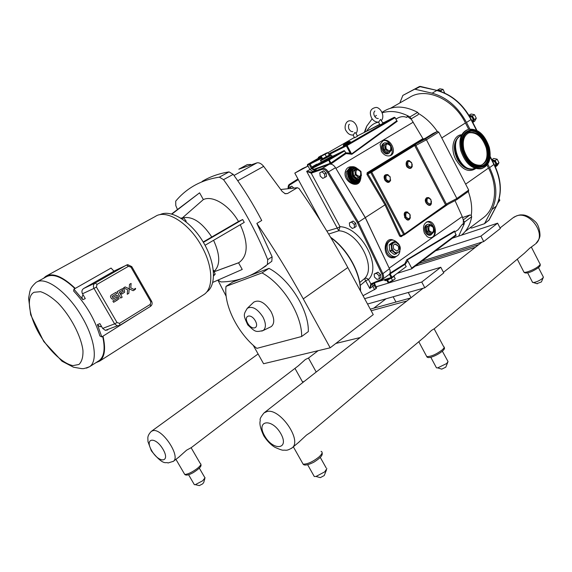 <?xml version="1.0" encoding="UTF-8"?>
<svg xmlns="http://www.w3.org/2000/svg" width="572" height="572" viewBox="0 0 572 572"><rect width="100%" height="100%" fill="white"/><g stroke="black" fill="none" stroke-linecap="round" stroke-linejoin="round"><path stroke-width="0.86" d="M135.271 289.332L135.578 288.66L135.042 288.445L135.578 288.66L135.271 289.332L134.849 288.617M135.65 288.624L135.164 288.331L134.799 289.132L135.278 289.418L135.65 288.624L135.278 289.418L134.792 289.132L135.164 288.331M135.35 288.681L135.214 289.217L134.928 288.717L135.35 288.681M135.299 289.175L135.192 288.581M128.836 293.3L127.249 294.251L127.599 289.761L123.566 287.866L125.168 286.93L123.566 287.866L127.599 289.761L127.249 294.251L128.836 293.3L129.186 288.824L125.168 286.93L128.629 288.56M134.749 289.768L133.176 290.705L129.179 288.817L129.522 284.356L131.102 283.419L130.759 287.88L134.749 289.768L133.176 290.705L129.179 288.824L129.522 284.356L131.102 283.419L130.852 286.722M122.179 297.197L120.728 298.069L117.053 291.713L121.121 289.31L117.053 291.713L120.728 298.069L122.179 297.197L119.255 292.135L122.622 290.14L123.33 291.37L120.806 292.871L121.557 294.151L124.66 292.199L124.353 289.832L123.509 288.867L121.121 289.31L122.823 288.631M123.595 292.943L121.557 294.151L120.806 292.871L123.33 291.37L122.622 290.147M112.741 297.619L115.873 295.76L112.741 297.619L112.055 296.432L116.681 293.693L115.901 292.356L112.162 294.573C110.439 295.431 110.053 296.518 110.997 297.84L111.79 298.863L112.906 299.192L116.917 296.94L117.632 298.184L112.863 301.022L113.599 302.295L119.062 298.741L117.889 295.681L115.873 295.76L116.624 295.431M113.942 298.713L112.148 299.092L110.997 297.84C110.053 296.518 110.439 295.431 112.162 294.573L115.901 292.356L116.681 293.693M117.503 299.957L113.599 302.295L112.863 301.022L117.632 298.184L116.917 296.94M380.008 124.961L383.068 123.302L380.473 119.398L378.693 122.065M353.081 135.042L354.554 137.823L357.5 136.207L355.97 133.319L354.947 132.454L353.253 135.021M482.747 168.197L481.038 168.79C471.979 169.405 465.215 163.306 460.746 150.5C458.558 140.011 460.632 133.147 466.966 129.908M475.175 168.404L473.537 168.997C465.622 169.577 459.724 164.307 455.848 153.189C453.946 143.972 455.827 137.988 461.49 135.242M463.956 149.885C462.09 140.769 463.978 134.963 469.619 132.461C477.42 131.574 483.247 136.622 487.101 147.612C489.046 156.993 487.008 162.863 480.995 165.208C473.387 165.751 467.71 160.639 463.956 149.885M461.654 150.114C459.43 139.261 461.668 132.332 468.361 129.329C477.699 128.221 484.677 134.241 489.296 147.397C491.627 158.637 489.174 165.644 481.946 168.425C472.887 169.04 466.123 162.934 461.654 150.114M468.389 132.969L468.797 132.833C476.59 131.939 482.418 136.98 486.272 147.962C488.109 156.32 486.55 162.012 481.603 165.029M474.488 168.704L473.28 169.105C465.358 169.684 459.466 164.414 455.584 153.303C453.71 144.394 455.448 138.467 460.796 135.521M399.828 102.96L402.867 95.41L414.721 89.168L432.132 93.186C446.56 97.176 458.015 106.943 466.487 122.472L469.827 128.993M487.794 164.135L489.582 167.639C497.039 183.297 497.826 197.261 491.949 209.531L484.505 223.702L471.714 228.056L470.141 227.727M470.556 130.43L470.935 131.16M390.604 108.201L409.337 97.562C425.432 86.672 453.617 98.756 465.444 122.951L468.654 129.236M487.037 165.172L488.509 168.061C498.255 186.651 495.831 208.058 483.841 217.36L482.396 218.454M499.134 198.884L499.835 200.25L497.704 203.246M491.848 159.738L493.7 158.451L497.154 159.195L498.963 162.741L497.304 165.522L495.409 166.86M495.388 166.81L496.996 164.121L495.188 160.568L491.934 159.903M492.914 161.819L494.787 165.53M472.737 122.294L474.259 119.534L472.422 115.93L469.004 115.294L471.042 114.021L474.46 114.65L476.29 118.247L474.696 121.185L472.794 122.394M470.041 117.117L472.029 120.892M441.348 91.713L440.948 90.569L437.644 89.997L439.732 88.796L443.028 89.361L444.766 93.107M437.644 89.997L437.337 90.505M499.835 200.25L498.412 201.315M498.963 162.741L496.996 164.121M497.154 159.195L495.188 160.568M476.29 118.247L474.259 119.534M474.46 114.65L472.422 115.93M443.028 89.361L440.948 90.569M496.346 206.177L489.139 219.963L484.706 223.459M415.336 89.103L420.491 86.458L437.015 90.426M425.618 138.102L433.004 133.505L437.315 131.474C432.046 123.802 425.768 117.818 418.482 113.499L418.111 114.736L410.839 119.033L418.111 114.736M462.648 217.524L469.919 214.972L471.271 215.458C472.322 207.886 471.328 199.9 468.296 191.498M418.482 113.499L417.66 112.369C405.076 105.82 393.936 105.37 384.255 111.018L382.003 112.298M433.347 133.312L425.74 138.045L423.68 138.996L422.908 138.631L409.931 116.917L407.793 115.787C398.62 111.383 390.097 110.389 382.218 112.798M376.483 115.422L374.817 116.545M372.136 118.812L366.695 126.219L364.25 132.461M407.793 115.787L407.65 116.638L406.528 117.382L407.793 115.787M410.717 118.904L407.65 116.638M461.389 235.199L461.647 234.992C466.909 230.645 470.256 224.553 471.685 216.716L471.271 215.458M463.306 223.759L464.106 224.188L462.197 224.481L463.306 223.759L463.363 220.292L464.521 222.058L464.106 224.188L458.672 236.1M468.389 191.405L468.69 190.076L438.76 132.089L437.315 131.474M437.423 131.424L425.368 138.932L426.426 139.79L456.871 198.491L446.367 204.004L446.196 205.291L445.352 205.705M463.363 220.292L462.255 216.566L455.019 200.615M395.953 119.226L397.29 118.311L395.867 119.055M395.138 117.653L396.789 120.828L351.587 153.954L347.111 145.517L395.138 117.653L394.344 117.253L346.382 145.045L346.339 145.931L347.111 145.517L346.382 145.045L328.607 153.94M351.887 154.268L350.135 153.081L349.642 153.975L351.887 154.268L397.268 121.25L396.789 120.828M382.925 123.023L394.344 117.253M357.357 135.943L379.801 124.56M379.686 124.346L366.638 131.217M366.752 130.888C370.241 125.761 374.174 122.866 378.557 122.186M382.596 122.401L383.204 122.565L382.79 122.773M383.047 122.923L383.204 122.565M397.29 118.311C400.55 116.459 403.632 116.145 406.528 117.382M411.718 268.761L456.098 235.364L454.504 231.002L406.778 259.781L404.819 263.785M456.156 234.656L411.683 268.118L407.729 260.675L406.778 259.781M462.197 224.481L458.058 229.815L456.935 230.53M330.623 164.093L331.674 163.442L330.902 162.999L330.108 163.385L330.158 164.085M314.443 169.641L329.257 164.257C331.31 163.728 333.276 164.693 335.156 167.167L365.315 217.582L385.864 204.311L367.832 173.917L367.91 173.144L367.145 172.737L366.959 174.446L384.963 204.79L399.649 236.122L401.058 236.729L403.124 235.306M397.433 242.885C395.66 240.833 393.722 239.911 391.606 240.118C387.051 241.813 385.971 245.788 388.381 252.037C390.211 255.183 392.492 256.706 395.231 256.613C397.805 256.199 399.356 254.404 399.892 251.222M393.443 253.861L390.483 251.601M389.711 250.171L389.26 245.846M389.911 244.265L391.698 242.857M384.834 175.504L384.863 180.016L387.737 182.296M404.776 212.906L404.704 217.61L407.357 219.791M406.692 161.611L406.706 166.052L409.573 168.318M426.054 198.255L425.983 202.867L428.642 205.041M431.502 237.573C438.016 235.435 433.333 220.506 426.626 222.007L426.526 222.029M430.959 234.956L429.951 235.292C428.163 235.407 426.655 234.391 425.418 232.253C423.859 228.228 424.481 225.647 427.291 224.524M424.417 233.176C422.451 227.155 423.616 223.273 427.899 221.55C435.464 219.905 438.624 237.037 430.873 237.709L429.157 237.602L427.198 236.672L424.417 233.176M389.861 155.784C395.91 152.331 389.174 138.059 382.775 140.805L382.589 140.876M388.545 153.496L387.945 153.775C385.835 154.233 384.012 153.174 382.475 150.593C380.988 147.04 381.431 144.594 383.798 143.25L384.184 143.064M381.352 151.337L380.094 144.294L383.226 140.59C390.697 137.444 397.862 153.532 389.968 155.748C386.693 156.485 383.819 155.019 381.352 151.337M343.608 145.953L347.304 144.101M319.34 158.179L320.899 157.371C316.402 159.667 319.248 158.201 318.175 158.294L320.713 157.021M360.575 171.686C356.957 168.554 355.469 169.469 356.127 174.417C359.759 177.535 361.239 176.626 360.575 171.686M355.305 174.889L358.558 177.47L361.382 175.726L360.953 171.414L357.714 168.833L354.883 170.556L355.305 174.889L353.575 175.675L353.16 171.357L355.991 169.627L355.712 169.326L352.617 171.214L354.883 170.556M358.558 177.47L356.828 178.257L353.575 175.675L353.074 175.954L356.635 178.771L356.799 178.271M357.714 168.833L355.991 169.627M356.635 178.771L359.666 176.812M357.7 181.917L357.007 182.182C354.082 182.725 351.587 181.288 349.521 177.856C347.497 173.109 348.083 169.72 351.294 167.696M394.015 276.398L395.245 278.686L392.621 280.659L388.853 282.389L387.73 282.146L386.722 280.266M388.831 282.396L394.694 279.279M388.853 282.389L387.601 280.065L392.685 277.341M392.621 280.659L391.305 278.178M332.711 155.927L333.026 156.506L320.906 163.084M316.652 164.214L311.761 167.053L322.057 161.826L331.839 156.199M321.335 161.99L331.874 156.27L331.26 155.119M321.35 156.32L322.637 158.737L321.793 159.045L320.72 156.342L325.075 154.347L327.935 152.695L327.055 152.76M326.305 153.074L320.999 156.034L326.305 153.074M327.935 152.695L329.644 155.284M325.075 154.347L326.626 157.057L329.758 155.241M321.793 159.045L321.614 159.552L322.536 159.223L326.626 157.057M329.229 155.105L322.637 158.737L322.536 159.223M397.183 251.001C398.806 250.007 399.127 248.32 398.133 245.931L394.773 244.001M393.836 249.077L396.846 251.072C398.87 250.357 399.349 248.627 398.298 245.874L395.259 243.879C393.264 244.602 392.785 246.339 393.836 249.077M399.356 245.116C396.282 238.874 389.339 243.779 392.771 249.842C395.903 256.106 402.767 251.101 399.356 245.116M391.698 250.4L395.988 253.796L399.885 251.244L399.406 245.138L395.045 241.541L391.126 244.058L391.698 250.4M391.598 250.207L389.775 250.829L389.982 251.215L394.165 254.411L396.324 253.825M391.126 244.058L389.182 245.052L389.775 250.829M394.709 241.513L392.892 242.149L389.31 244.694M389.182 245.052L390.998 244.416M389.982 251.215L391.799 250.593M395.988 253.796L394.165 254.411M390.955 251.959L393.193 253.668M389.317 246.396L389.639 249.485M392.063 242.742L390.147 244.101M390.554 146.01C386.872 142.721 385.385 143.622 386.093 148.72C389.782 152.002 391.269 151.101 390.554 146.01M385.249 149.206L388.617 151.98L391.498 150.221L391.019 145.703L387.673 142.928L384.777 144.666L385.249 149.206L383.955 149.821L387.323 152.588L388.617 151.98M387.408 143.05L384.727 142.807C382.361 144.144 381.917 146.596 383.404 150.15C384.949 152.738 386.772 153.796 388.874 153.346L391.069 150.493M387.673 142.928L383.483 145.288L383.955 149.821M384.777 144.666L383.483 145.288M433.283 227.492C434.026 232.597 432.625 233.612 429.072 230.545C428.335 225.432 429.736 224.417 433.283 227.492M428.256 231.067L431.495 233.641L434.212 231.66L433.705 227.113L430.48 224.539L427.749 226.505L428.256 231.067L426.912 231.538L426.405 226.984L430.48 224.539M433.612 232.132L430.923 234.963C429.136 235.071 427.62 234.055 426.39 231.917C424.824 227.878 425.446 225.304 428.264 224.174L430.373 224.574M431.495 233.641L430.151 234.105L426.912 231.538M427.749 226.505L426.405 226.984M375.539 282.482L391.977 277.256L406.199 266.638L404.69 263.871L405.298 264.243L407.729 260.675M389.31 274.317L390.154 273.845L390.183 273.123M425.368 138.932L413.749 145.166L414.664 145.51L445.567 204.855L445.416 205.663L404.461 234.763M414.393 144.852L415.88 145.438L446.811 204.919L456.942 199.599L456.871 198.491L468.69 190.076M321.078 157.708L307.65 164.429L318.182 158.358L307.643 164.436L307.45 165.351L307.514 164.543M344.68 150.901L345.702 152.824L330.902 162.999L329.25 159.91L344.68 150.901L344.144 150.608L332.854 156.199M345.702 152.824L346.024 153.568L349.642 153.975M330.53 164.085L330.909 163.899L330.544 163.213M357.529 168.919C355.426 166.974 353.289 166.309 351.122 166.917C347.261 168.969 346.475 172.751 348.777 178.278C351.051 182.06 353.803 183.648 357.028 183.054L356.535 183.276C353.088 183.955 350.128 182.461 347.64 178.793L346.36 175.654L346.26 171.965L350.021 167.439M445.567 204.855L403.653 234.606L404.161 234.935L404.518 234.012L371.8 172.193L370.906 171.793L370.813 172.58L414.664 145.51M445.416 205.663L404.397 234.827L399.649 236.122M404.132 234.942L401.051 236.043L401.058 236.729M385.864 204.311L400.572 235.7L403.653 234.606L370.813 172.58L366.959 174.446M365.315 217.582L389.732 269.319C390.547 271.636 390.326 273.373 389.074 274.531L388.903 274.66M395.424 256.592L391.977 257.042C389.847 256.492 388.173 254.983 386.965 252.524C384.97 246.596 386.114 242.578 390.39 240.454M397.197 273.359L411.647 268.84L456.098 235.364M411.683 268.118L411.647 268.84M391.212 277.656L389.382 274.238M335.156 167.167L365.243 217.617L389.732 269.319M374.152 274.038L377.963 272.2L380.559 274.531L380.852 277.592L379.336 278.707L379.036 275.647L376.44 273.309L374.152 274.038L374.46 277.091L377.041 279.422L379.336 278.707M349.356 222.958L353.174 221.028L355.77 223.33L356.113 226.519L354.54 227.57L354.197 224.381L351.594 222.072L349.356 222.958L349.714 226.14L352.295 228.442L354.54 227.57M319.798 172.83L323.595 170.828L326.176 173.087L326.576 176.383L324.953 177.356L324.546 174.06L321.964 171.793L319.798 172.83L320.213 176.119L322.78 178.378L324.953 177.356M308.072 166.073L302.695 168.468L294.802 173.116L308.072 166.073L309.952 169.569L306.663 171.335L311.218 173.18L321.957 169.426C323.945 168.962 325.783 169.984 327.47 172.501L357.421 222.687L358.365 222.186L328.385 171.943C326.469 169.083 324.381 167.925 322.122 168.454L311.99 172.122L306.663 171.335L337.244 228.078L326.862 231.102M375.003 284.67L376.669 287.759L376.047 288.674L363.027 295.71M360.188 285.464L365.658 280.816L369.777 288.46L371.75 284.184L370.849 283.941L369.777 288.46L372.808 286.365L374.624 289.732M291.062 187.973L290.104 187.108L288.124 188.059L291.713 186.165L293.55 187.809M310.467 164.657L312.212 167.903L309.952 169.569L313.113 171.478L314.65 170.57C316.867 169.219 316.924 168.897 314.843 169.605L314.321 169.791M372.558 283.748L372.808 286.365L374.967 284.599L374.667 282.854M328.664 234.077L338.781 230.773L340.025 226.691L337.244 228.078L338.781 230.773C357.943 231.531 376.862 266.938 364.55 278.593L365.658 280.816L368.454 279.501C367.124 278.192 365.823 277.892 364.55 278.593L360.374 281.96M288.109 188.267C288.059 186.114 288.545 184.777 289.561 184.263L297.962 178.964L297.948 179.815L289.475 185.149L288.288 187.966M365.243 217.617L358.365 222.186L382.861 273.638L381.903 274.081C382.99 276.734 382.689 278.543 381.009 279.508L370.849 283.941L368.454 279.501C382.167 266.666 361.232 227.427 340.025 226.691L311.218 173.18L311.483 172.215M389.074 274.531L381.839 279.801L371.986 283.998L371.328 283.626M313.113 171.478L311.99 172.122L311.826 173.073M326.176 173.087L324.546 174.06M323.595 170.828L321.964 171.793M291.713 186.165L290.104 187.108M355.77 223.33L354.197 224.381M353.174 221.028L351.594 222.072M380.559 274.531L379.036 275.647M377.963 272.2L376.44 273.309M440.79 267.253L443.772 272.908L424.81 287.787L421.75 282.017L440.79 267.253L376.147 286.801M367.531 304.039L424.81 287.787M364.636 298.677L421.75 282.017M452.316 238.209L497.604 223.18L500.35 228.521L483.726 241.563L421.857 261.147M497.604 223.18L480.916 236.129L483.726 241.563M480.916 236.129L435.621 250.786M46.811 275.74L155.362 216.438C166.159 208.88 188.982 222.966 201.487 245.931C213.034 266.109 213.792 288.131 204.061 294.466L202.96 295.166M102.996 336.172C105.87 348.756 104.755 357.064 99.65 361.104L95.839 362.734M43.536 278.314L45.781 276.305C52.889 272.458 62.713 276.498 75.268 288.41M37.044 281.867L46.125 276.898C53.067 273.13 62.677 277.027 74.953 288.588M102.667 336.372C105.37 348.562 104.233 356.628 99.256 360.553L98.298 361.161M137.759 314.25L101.802 336.908L97.419 324.617L99.793 326.712L101.337 326.119M83.154 294.93C81.767 296.303 81.674 297.883 82.876 299.685L73.931 289.167L111.04 268.068L113.971 271.157M73.931 289.167L73.652 291.055C86.208 304.54 94.952 319.512 99.893 335.971L101.802 336.908M115.094 270.549L83.655 288.51C81.853 289.818 81.46 291.577 82.482 293.779L85.285 298.584L82.876 299.685M101.573 326.526L99.793 326.712M97.419 324.617L99.893 323.645L102.674 328.407L105.334 330.344L107.758 329.901M253.203 345.245L263.585 363.735L330.18 347.805L373.251 314.621L347.805 267.539C333.147 240.44 316.881 214.078 298.992 188.453L297.261 187.752L287.48 193.55L284.792 193.593M330.18 347.805L303.274 298.87C289.139 273.18 273.666 248.026 256.857 223.416L272.122 256.807L271.814 261.275L260.968 269.226M218.032 280.366L226.176 296.31M250.157 275.454L268.976 268.361C289.725 279.258 308.994 310.317 308.329 331.581L301.651 336.508C302.202 315.193 282.797 283.948 262.019 272.901L226.026 286.365C223.645 305.191 237.916 333.54 256.849 348.362L301.651 336.508M226.026 286.365L232.84 281.982L240.984 278.914M287.48 193.55L285.213 193.736L282.175 191.463L263.663 166.373C261.468 163.678 259.252 162.498 257.021 162.834L238.824 169.198L247.354 164.607L250.779 164.464M256.857 223.416L261.726 220.477C253.353 204.397 243.851 189.032 233.219 174.367L229.043 171.893L219.355 177.148C209.273 178.721 200.35 181.86 192.585 186.565C186.093 190.519 180.466 195.381 175.718 201.158L175.783 205.577L177.442 209.481M229.043 171.893C218.919 173.523 209.953 176.698 202.13 181.431M219.355 177.148L223.538 179.658L233.219 174.367M217.832 280.158L221.021 281.939C235.857 281.731 249.399 277.334 261.64 268.747L271.814 261.275M272.122 256.807L267.696 259.659C256.571 231.724 241.856 205.055 223.538 179.658M267.696 259.659L267.403 264.135M206.828 291.927L206.828 291.927C216.788 285.163 215.422 262.076 202.953 241.62C190.605 221.085 170.563 208.959 159.867 214.722M214.164 271.357C220.42 265.201 220.227 254.847 213.578 240.297M171.593 213.978L199.585 192.821L171.943 214.071M199.585 192.821L203.346 199.585L182.396 217.875M240.269 224.71C248.548 243.264 248.098 255.898 238.932 262.627L238.545 262.827L242.235 269.441L212.777 282.375M236.157 263.699L235.735 263.799M203.346 199.585C212.641 195.095 229.129 205.105 238.495 221.478L242.671 219.526L244.251 222.386L205.048 245.281M214.293 271.693L238.545 262.827M203.174 241.992L238.495 221.478M211.719 236.93C201.88 222.15 192.156 215.794 182.532 217.875M203.389 242.356L242.671 219.526M213.335 270.148L215.215 274.117L213.606 275.904M213.399 270.756L213.835 270.484M213.613 275.118L215.215 274.117M180.852 218.111L183.648 217.846L186.107 221.057L186.114 221.872M181.939 218.804L183.648 217.846M185.507 221.393L186.107 221.057M253.568 302.352L253.782 302.145C259.18 299.32 264.936 302.481 271.042 311.618C274.567 318.718 274.632 323.723 271.221 326.626L270.156 327.148M268.976 268.361L262.019 272.901M298.255 365.88L305.326 359.545L308.615 357.958L318.125 350.693M424.488 336.951L431.574 330.359L434.384 328.657L524.438 253.203L529.686 248.227L535.149 244.23M442.37 351.229L448.033 361.561L446.668 363.535L437.673 367.889L436.457 367.825L436.036 367.038M447.776 362.298L445.788 367.181L441.748 369.133L440.998 368.904M335.814 343.465L360.238 337.523M406.885 300.972L371.164 310.753M370.291 309.137L410.71 297.969M418.611 263.592L478.75 244.659M475.375 247.297L415.251 266.123M178.614 457.314L186.586 450.185L191.37 447.569M205.091 477.706L202.695 480.78L195.295 484.663L194.366 484.684L193.965 483.983M204.847 478.571L203.739 482.468L202.66 483.855L199.342 485.599L198.734 485.456M298.234 442.742L306.506 435.07L310.896 432.132M326.884 468.575L324.746 471.843L316.016 476.462L314.271 476.505L313.578 475.261M326.476 469.912L324.224 475.561L320.313 477.634L319.183 477.327M523.487 253.997L524.438 253.203M538.459 267.603L543.4 277.163L542.485 278.407C539.546 280.652 536.522 282.039 533.426 282.561L532.36 281.989M543.25 277.563L541.405 281.932L536.851 283.64M128.464 266.302L130.974 267.145L150.815 301.751L150.3 304.375L119.605 323.337L117.017 322.558L96.432 287.08L97.018 284.391L128.464 266.302L126.605 264.993L95.159 283.026L83.655 288.51M474.767 168.261L473.716 168.683C460.153 172.994 447.926 140.219 461.354 135.528M462.862 150.043C466.18 164.135 480.988 171.965 486.372 162.863C488.867 158.844 489.353 153.754 487.837 147.59C485.506 139.79 481.409 134.506 475.561 131.732L470.77 130.909C463.413 132.59 460.775 138.967 462.862 150.043M471.013 131.152C481.395 130.037 492.185 149.163 487.537 160.246C483.369 171.879 467.067 165.258 463.248 149.957C461.196 139.075 463.785 132.811 471.013 131.152M485.907 163.499C480.201 171.757 466.023 163.735 462.798 150.064C460.703 138.975 463.341 132.59 470.713 130.902M462.412 150.036C466.487 166.373 483.883 173.416 488.316 161.004C493.264 149.185 481.774 128.814 470.706 129.987C462.991 131.746 460.224 138.431 462.412 150.036M470.634 130.373C478.692 130.866 484.548 136.594 488.202 147.555C491.956 160.36 484.084 171.257 474.324 166.102C468.683 163.049 464.736 157.708 462.483 150.078C461.032 144.165 461.389 139.175 463.563 135.128C465.265 132.246 467.624 130.659 470.634 130.373M464.192 134.141C465.858 131.896 467.989 130.659 470.592 130.423C478.635 130.916 484.484 136.636 488.13 147.576C490.383 160.346 486.958 166.895 477.842 167.231M432.132 93.186L436.779 90.505C451.186 94.451 462.598 104.147 471.021 119.605L476.397 130.144M402.91 95.388L419.398 86.536L437.251 90.483C451.615 94.466 462.948 104.104 471.264 119.391L466.487 122.472M490.132 157.057L493.965 164.557C501.365 180.144 502.116 194.058 496.217 206.313L488.71 220.492M489.582 167.639L494.179 164.3L490.19 156.485M491.949 209.531L496.41 206.056C502.302 193.665 501.565 179.758 494.201 164.35M492.206 160.439C495.931 161.333 496.911 163.292 495.159 166.309M492.363 160.746C495.488 161.669 496.389 163.449 495.059 166.102M469.347 115.923C473.08 116.559 474.131 118.518 472.501 121.815M469.512 116.202C472.651 116.917 473.609 118.711 472.379 121.586M437.887 90.648L440.869 91.549M438.602 90.841L439.704 91.162M419.533 86.479L414.721 89.168M465.444 122.951L441.777 137.931M488.509 168.061L465.629 184.148M461.74 134.749C453.303 134.999 449.964 148.741 455.905 159.674C462.248 169.884 468.84 172.844 475.697 168.568M471.314 169.333C465.822 169.362 461.125 165.909 457.221 158.973C453.146 149.792 453.446 142.592 458.115 137.38M409.931 116.917L417.66 112.369M463.299 219.884L469.919 214.972M464.521 222.058L471.685 216.716M415.272 144.337L415.88 145.438L426.426 139.79L438.76 132.089M407.15 260.01L454.547 231.588M335.964 168.318L413.249 122.165M331.674 163.442L346.024 153.568M390.083 176.734C390.891 182.525 389.21 183.605 385.027 179.965C384.227 174.16 385.914 173.087 390.083 176.734M390.111 176.812C390.783 181.589 389.396 182.475 385.95 179.472C385.292 174.689 386.679 173.802 390.111 176.812M390.054 176.862C390.69 181.395 389.375 182.239 386.1 179.386C385.478 174.846 386.794 174.002 390.054 176.862M410.188 215.079C410.253 220.241 408.479 221.071 404.876 217.575C404.061 211.762 405.705 210.625 409.802 214.164L409.995 214.579M409.852 214.278C410.532 219.062 409.18 219.998 405.798 217.095C405.126 212.305 406.477 211.368 409.852 214.278M409.802 214.336C410.446 218.876 409.166 219.762 405.948 217.002C405.312 212.455 406.592 211.561 409.802 214.336M412.226 164.357C411.919 168.919 410.131 169.469 406.878 166.002C405.927 160.675 407.421 159.459 411.368 162.355M411.761 162.977C412.426 167.625 411.104 168.475 407.779 165.515C407.121 160.854 408.444 160.01 411.761 162.977M411.704 163.02C412.341 167.439 411.082 168.239 407.929 165.43C407.3 161.004 408.558 160.196 411.704 163.02M431.438 201.323C430.966 205.663 429.2 206.163 426.161 202.831C425.225 197.426 426.712 196.196 430.609 199.142M430.93 199.671C431.617 204.333 430.323 205.226 427.062 202.352C426.383 197.683 427.677 196.789 430.93 199.671M430.888 199.721C431.531 204.147 430.308 204.998 427.205 202.266C426.562 197.833 427.792 196.982 430.888 199.721M349.506 141.491L350.407 141.777L343.314 145.624M349.37 141.47L343.593 144.652M346.124 143.114L344.53 144.008C350.443 140.855 350.421 140.919 344.466 144.187C343.393 144.723 343.414 144.659 344.537 144.001L343.586 144.687L343.3 145.681C344.265 145.681 341.627 147.04 346.653 144.451C353.389 140.662 349.814 142.621 350.493 141.792M318.189 158.237L318.447 157.336L320.72 156.342M318.454 157.3L321.035 155.734M323.495 154.562L321.664 155.591M352.617 171.214L353.074 175.954M353.982 168.275C349.907 168.976 348.827 171.943 350.75 177.177C353.517 181.21 356.277 181.989 359.03 179.515M357.986 180.066L357.221 180.387C354.876 180.831 352.874 179.679 351.215 176.927C349.556 172.958 350.107 170.213 352.867 168.704M360.474 176.312C358.615 180.452 356.006 180.416 352.645 176.219C350.993 170.592 352.459 168.232 357.05 169.14M360.689 176.576C358.701 183.026 355.219 183.333 350.236 177.492C346.525 171.071 352.195 164.357 357.307 168.99L353.575 168.382C350.765 169.863 350.193 172.615 351.859 176.634C353.517 179.386 355.519 180.545 357.865 180.101L358.522 179.837M357.393 168.983C355.562 167.439 353.732 166.924 351.902 167.446C348.398 169.298 347.683 172.737 349.764 177.742C351.83 181.174 354.333 182.618 357.257 182.068C359.573 181.245 360.739 179.272 360.746 176.147L359.838 178.678L357.979 180.066M357.007 182.182L357.257 182.068C359.624 181.217 360.81 179.222 360.825 176.083C361.597 183.605 352.752 185.178 349.242 178.028C344.98 170.642 351.837 163.213 357.479 168.94C355.627 167.41 353.775 166.91 351.902 167.446M360.946 176.004C361.082 179.694 359.774 182.039 357.028 183.054C359.731 182.068 361.011 179.737 360.868 176.054M394.666 275.254L392.356 276.97M391.234 277.649L386.136 279.987L384.699 280.223L384.491 279.837M385.271 280.194C386.457 280.666 389.232 279.501 393.6 276.698M320.678 160.768L329.651 156.113L331.224 155.048L330.523 154.79M329.393 155.262C331.016 154.476 330.881 154.64 328.986 155.756L321.779 159.402C320.449 160.124 320.098 160.603 320.72 160.839L321.378 162.062M307.772 165.937L307.45 165.351L321.435 158.373M391.977 277.256L390.154 273.845L404.99 264.364M446.267 205.219L456.942 199.599L468.561 191.313M327.956 152.724L354.383 137.494L327.956 152.724M328.964 154.612L346.339 145.931L350.135 153.081L345.688 152.81M346.003 152.688L346.003 153.482M312.405 168.239L329.25 159.91L328.714 159.617L312.155 167.789M328.557 159.702L330.108 163.385L313.678 169.369M422.908 138.631L367.145 172.737M351.816 166.745C348.57 166.595 346.432 168.139 345.402 171.364C342.356 181.288 358.265 190.011 360.453 179.73M413.749 145.166L370.906 171.793L367.91 173.144L423.68 138.996M424.567 220.485L447.99 204.304M389.26 268.082L462.255 216.566M393.6 240.261C384.098 235.364 381.581 255.941 391.505 257.85L394.315 257.75L396.732 256.199M344.144 150.608L328.714 159.617M357.421 222.687L381.903 274.081M309.616 165.179L311.49 168.676L314.65 170.57M373.802 283.219L374.231 285.306L376.047 288.674M330.838 237.687C347.497 249.556 360.446 272.973 360.396 290.826M289.589 184.248L289.475 185.149M371.85 284.098L382.468 279.422C383.826 278.128 383.962 276.197 382.861 273.638L389.496 268.761M335.507 167.703L327.47 172.501M329.257 164.257L322.122 168.454L321.957 169.426M381.674 279.88L381.009 279.508M114.693 270.742L127.678 264.622L131.767 266.616L130.974 267.145M82.482 293.779L93.987 288.402L114.579 323.866L102.674 328.407M119.884 325.318L150.479 306.377L150.3 304.375M117.017 322.558L114.579 323.866L117.289 325.847L119.841 325.354L117.289 325.847L105.334 330.344M96.432 287.08L93.987 288.402C92.936 286.15 93.329 284.356 95.159 283.026L97.018 284.391M150.815 301.751L151.551 301.137L131.789 266.652M119.605 323.337L119.841 325.354L150.479 306.377C152.195 305.048 152.56 303.324 151.594 301.215M86.472 368.132L89.654 366.673C97.984 361.239 94.909 338.695 81.96 316.909C68.089 292.671 45.91 276.147 36.572 282.103M40.233 335.499C28.957 316.852 25.69 296.289 34.12 292.263L40.512 291.677C45.86 293.4 51.694 297.19 58.022 303.024C70.685 316.144 81.167 336.2 82.954 350.479C83.176 357.007 81.846 361.661 78.965 364.457L72.994 365.608C63.306 363.849 49.957 351.451 40.233 335.499M347.805 267.539L303.274 298.87M257.021 162.834L233.998 175.454M237.745 180.752L263.663 166.373M241.97 167.482L246.704 164.9M255.312 320.813C259.709 328.657 251.93 330.909 247.662 323.159C243.257 315.437 250.936 312.955 255.312 320.813M261.762 331.102L263.163 330.516C266.209 327.899 266.123 323.373 262.905 316.945C257.371 308.658 252.18 305.77 247.333 308.279L247.061 308.551M297.39 187.695L280.78 189.504L297.261 187.752M500.064 227.956L512.912 217.889L516.344 215.973C529.944 210.439 546.996 234.87 535.721 243.743C538.345 240.505 539.682 238.181 539.725 236.765C540.376 236.908 540.018 226.297 535.671 222.043C530.458 217.103 525.854 214.729 521.864 214.922C519.898 214.693 517.217 215.458 513.806 217.21M267.167 411.475L264.042 412.912C260.961 416.695 259.681 419.069 260.203 420.041C260.61 421.249 257.908 423.18 263.785 435.828C267.117 440.962 270.778 444.759 274.782 447.218C279.801 449.513 282.732 450.493 283.576 450.164C285.878 449.957 286.572 451.301 292.278 447.733C302.195 440.204 279.958 408.108 267.167 411.475M152.996 430.644L151.294 431.388C148.82 433.955 147.676 436.286 147.855 438.381L147.991 441.706L151.344 450.8C164.314 467.059 165.909 461.297 168.018 462.991L173.416 461.289C180.916 456.313 162.133 428.113 152.996 430.644M303.896 381.681L302.409 381.746L302.016 381.031M434.141 328.814L443.5 346.396C444.666 346.904 444.187 348.112 442.056 350.028C436.043 354.497 430.938 356.678 426.741 356.57L426.14 355.455M191.091 447.676L200.286 463.527C201.63 464.056 200.615 465.715 197.226 468.504C191.877 472.393 187.709 474.367 184.727 474.424L184.148 473.43M151.78 450.786C144.08 437.873 155.277 436.043 163.02 449.292C170.742 462.512 159.223 463.692 151.78 450.786M173.001 461.59L179.222 456.849M391.763 257.457L392.914 257.171M321.064 451.351C322.987 452.052 322.243 453.961 318.847 457.078C312.662 461.883 307.421 464.249 303.131 464.164L302.13 462.398M531.474 247.311L539.804 263.606C540.511 263.971 540.168 264.764 538.781 266.001C535.299 269.169 525.647 273.187 523.966 272.186L523.616 271.507M264.6 435.807C255.591 420.298 271.779 417.653 280.831 433.655C289.818 449.613 273.209 451.322 264.6 435.807M291.377 448.427L299.342 441.813M378.307 118.518C376.612 118.554 375.346 117.71 374.488 115.987C373.444 113.935 373.58 112.276 374.889 111.004M378.893 122.022C375.818 122.394 373.33 120.942 371.428 117.66C369.062 111.812 370.613 108.401 376.097 107.422C380.452 107.443 385.135 115.723 381.545 120.392M352.874 131.589C351.437 131.839 350.178 131.038 349.092 129.179C348.713 129.572 347.819 124.31 349.542 124.324M353.432 134.978C350.429 135.364 347.998 133.97 346.139 130.802C343.915 128.514 345.152 119.991 350.722 120.842C355.291 121.021 359.509 129.122 356.013 133.405M474.267 166.087L473.316 165.716M486.372 162.863C492.528 154.576 485.878 135.442 475.561 131.732M474.324 166.102C464.557 161.847 458.193 143.529 463.563 135.128M469.619 132.461L468.797 132.833M481.946 168.425L481.038 168.79M471.278 119.419L476.862 130.373M484.505 223.702L489.081 220.07M420.263 86.393L419.44 86.515M483.841 217.36L465.186 231.474M364.957 132.103L366.695 126.219M390.683 180.001C389.353 183.169 387.401 183.212 384.834 180.116C383.24 176.062 384.327 174.245 388.088 174.667M410.381 217.589C407.221 226.226 399.721 209.474 407.958 212.205M412.283 166.209C411.404 168.74 409.817 169.112 407.536 167.324C405.598 166.566 405.155 159.202 409.674 160.825M431.417 203.017C430.423 210.439 419.841 198.091 428.971 197.59M426.626 222.007L427.899 221.55M382.775 140.805L383.226 140.59M357.6 168.883C355.491 166.952 353.332 166.295 351.122 166.917M389.99 282.118L389.603 282.175M395.166 274.882L393.693 276.648C387.802 280.173 384.806 281.36 384.699 280.223L384.441 279.744M320.949 163.17L320.592 162.498M322.665 158.787L321.814 159.095M387.945 153.775L388.874 153.346M430.923 234.963L429.951 235.292M380.015 124.975L378.507 122.093M307.336 165.408L307.65 165.994M446.196 205.291L446.811 204.919M389.968 273.259L404.769 263.814M454.733 231.939L458.058 229.815M294.802 173.116L321.278 222.079M314.278 169.812L312.305 168.068M359.731 282.446L360.424 281.925M360.539 291.105C360.853 272.994 347.59 249.035 330.559 237.23M99.65 361.104L204.061 294.466M36.043 282.411C30.116 287.981 30.581 289.496 29.794 291.72L28.6 298.198L30.681 314.772L43.751 341.505L61.99 361.211L73.459 367.195L81.531 368.611C83.062 368.54 82.64 369.333 89.654 366.673L99.256 360.553M266.03 265.901L261.64 268.747M214.285 271.664L238.932 262.627M253.782 302.145L247.333 308.279C243.3 314.843 243.229 314.979 247.755 324.875C255.541 332.253 255.541 332.189 263.163 330.516L271.221 326.626M482.003 242.106L443.457 272.315M423.087 288.274L264.557 412.505M258.094 353.968L151.587 431.181M316.216 372.029L308.472 358.051M303.181 382.239L302.409 381.746L294.973 368.389M444.122 347.347C447.554 350.035 428.163 360.875 426.741 356.57L418.79 341.727M430.787 357.235L436.457 367.825M441.748 369.133L437.673 367.889M200.879 464.407C201.301 465.529 201.594 467.252 193.372 472.558C188.889 475.082 186.007 475.704 184.727 474.424L175.94 459.359M188.574 474.739L194.366 484.684M199.328 468.153L204.683 477.363M199.342 485.599L195.295 484.663M411.046 297.712L408.258 292.485M395.96 302.045L393.136 296.775M386.036 298.791L373.745 308.186M298.849 365.422L191.348 447.583M322.107 452.802C322.372 454.261 323.094 456.37 313.671 462.298C307.722 465.158 304.211 465.78 303.131 464.164L293.35 446.832M307.643 464.729L314.271 476.505M320.277 457.407L326.154 467.889M320.313 477.634L316.016 476.462M540.161 264.214C540.376 265.58 540.926 266.809 532.232 271.278C527.863 273.216 525.11 273.516 523.966 272.186L517.288 259.195M527.663 272.844L532.603 282.468M537.337 283.798L533.426 282.561M425.511 336.093L310.81 432.203"/></g></svg>
